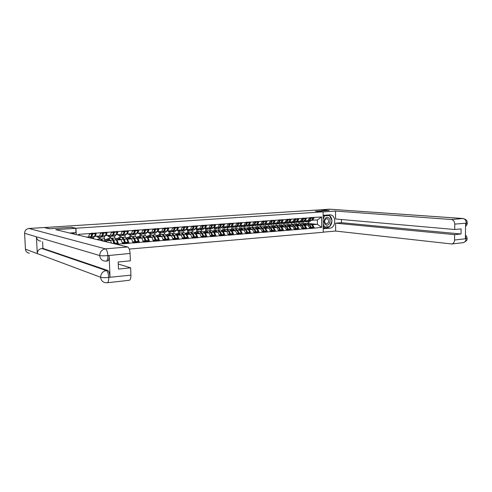 <?xml version="1.0" encoding="UTF-8"?>
<svg xmlns="http://www.w3.org/2000/svg" width="492" height="492" viewBox="0 0 492 492"><rect width="100%" height="100%" fill="white"/><g stroke="black" fill="none" stroke-linecap="round" stroke-linejoin="round"><path stroke-width="0.74" d="M129.261 249.075L323.256 232.261L323.103 211.831L75.959 228.245L76.248 234.604M310.803 223.706L317.414 224.383L321.663 227.365L321.583 216.984L309.745 217.648L307.937 220.674L304.056 220.803M321.663 227.365L314.419 228.134L312.149 227.888M303.662 224.666L307.98 225.121L309.849 228.509L314.419 228.134M309.849 228.331L306.897 228.755L304.646 228.497M298.835 225.545L297.629 224.881L296.036 225.238L300.403 225.717L302.26 229.131L306.897 228.755M302.26 228.952L299.259 229.377L297.033 229.118M288.3 225.822L292.709 226.32L294.554 229.764L299.259 229.377M294.554 229.579L291.516 230.01L289.302 229.746M280.44 226.418L284.905 226.929L286.738 230.404L291.516 230.01M286.738 230.219L283.65 230.656L281.461 230.385M272.463 227.015L276.978 227.55L278.798 231.055L283.65 230.656M278.798 230.865L275.661 231.308L273.497 231.037M264.364 227.624L268.933 228.183L270.741 231.714L275.661 231.308M270.735 231.523L267.556 231.972L265.409 231.695M256.141 228.245L260.766 228.823L262.556 232.384L267.556 231.972M262.556 232.193L259.321 232.648L257.205 232.359M247.79 228.866L252.47 229.475L254.247 233.067L259.321 232.648M254.241 232.876L250.963 233.331L248.866 233.042M239.309 229.5L244.044 230.133L245.803 233.755L250.963 233.331M245.803 233.565L242.47 234.026L240.397 233.731M230.693 230.145L235.483 230.81L237.23 234.456L242.47 234.026M237.224 234.266L233.841 234.733L231.8 234.432M221.941 230.791L226.794 231.486L228.522 235.17L233.841 234.733M228.516 234.973L225.078 235.453L223.06 235.145M213.042 231.455L217.962 232.181L219.672 235.896L225.078 235.453M219.666 235.699L216.172 236.178L214.186 235.865M204.008 232.119L208.983 232.882L210.674 236.634L216.172 236.178M210.674 236.431L207.12 236.923L205.164 236.603M194.82 232.796L199.863 233.602L201.535 237.378L207.12 236.923M201.529 237.181L197.919 237.673L196 237.347M185.478 233.485L190.595 234.327L192.249 238.14L197.919 237.673M192.243 237.937L188.571 238.442L186.683 238.103M175.988 234.18L181.173 235.065L182.803 238.915L188.571 238.442M182.796 238.712L179.07 239.217L177.212 238.878M166.333 234.881L171.591 235.816L173.202 239.702L179.07 239.217M173.196 239.493L169.402 240.01L167.581 239.659M156.517 235.588L161.85 236.578L163.436 240.502L169.402 240.01M163.43 240.293L159.574 240.816L157.791 240.459M146.53 236.308L151.948 237.359L153.51 241.314L159.574 240.816M153.498 241.105L149.58 241.633L147.834 241.271M136.37 237.033L141.874 238.146L143.406 242.138L149.58 241.633M143.4 241.929L139.414 242.464L137.705 242.095M126.032 237.765L131.622 238.952L133.135 242.98L139.414 242.464M133.129 242.771L129.07 243.312L127.403 242.931M115.509 238.509L121.198 239.77L122.68 243.835L129.07 243.312M122.674 243.62L118.541 244.173L116.924 243.786M116.641 244.333L118.541 244.173M78.683 235.194L78.646 234.34L89.636 233.552L88.572 236.923L86.5 237.076M309.751 217.833L89.636 233.552M304.074 225.25L307.98 225.121M295.268 224.543L299.179 223.829L299.142 222.267M296.245 224.247L296.215 221.794M305.028 225.354L306.891 228.571M306.787 218.042L304.985 220.89M296.455 225.846L300.403 225.717M302.143 218.374L300.354 221.234L296.436 221.363M291.658 224.407L291.639 222.827M288.693 224.807L288.669 222.415M297.408 225.951L299.259 229.198M299.142 218.589L297.359 221.455M288.724 226.449L292.709 226.32M294.431 218.928L292.654 221.806L288.699 221.935M284.044 225.004L284.025 223.399M281.037 225.367L281.006 223.054M289.671 226.56L291.51 229.825M291.381 219.143L289.616 222.027M280.877 227.064L284.905 226.929M286.596 219.481L284.843 222.384L280.846 222.513M276.32 225.6L276.295 223.977M273.269 225.933L273.232 223.706M281.818 227.175L283.644 230.471M283.503 219.703L281.756 222.612M272.912 227.685L276.978 227.55M278.644 220.053L276.916 222.968L272.875 223.104M268.478 226.185L268.454 224.567M265.385 226.511L265.348 224.364M273.847 227.796L275.661 231.123M275.502 220.275L273.78 223.202M264.825 228.319L268.933 228.183M270.569 220.631L268.86 223.565L264.782 223.7M260.182 226.849L260.526 226.787L260.496 225.158M257.377 227.089L257.341 225.041M265.754 228.436L267.55 231.787M267.377 220.859L265.68 223.805M256.615 228.958L260.766 228.823M262.371 221.215L260.686 224.174L256.56 224.309M252.445 227.402L252.414 225.748M249.253 227.679L249.216 225.736M257.537 229.075L259.321 232.458M259.13 221.443L257.451 224.413M248.275 229.61L252.47 229.475M254.044 221.812L252.384 224.789L248.214 224.924M244.241 228.03L244.21 226.357M241 228.288L240.963 226.431M249.192 229.733L250.957 233.14M250.754 222.046L249.1 225.028M239.807 230.274L244.044 230.133M245.588 222.415L243.952 225.41L239.739 225.551M235.914 228.669L235.883 227.003M232.624 228.921L232.587 227.126M240.711 230.397L242.464 233.835M242.242 222.655L240.619 225.662M231.203 230.945L235.483 230.81M236.996 223.03L235.385 226.049L231.129 226.185M227.464 229.315L227.427 227.642M224.118 229.573L224.081 227.821M232.101 231.074L233.835 234.543M233.602 223.27L232.003 226.295M222.464 231.627L226.794 231.486M228.27 223.651L226.683 226.689L222.384 226.83M218.878 229.973L218.835 228.288M215.484 230.231L215.441 228.509M223.356 231.757L225.072 235.256M224.819 223.897L223.245 226.947M213.583 232.322L217.962 232.181M219.401 224.284L217.845 227.347L213.497 227.488M210.158 230.637L210.115 228.94M206.708 230.902L206.665 229.192M214.469 232.458L216.166 235.982M215.896 224.537L214.352 227.605M204.561 233.023L208.983 232.882M210.385 224.93L208.866 228.011L204.469 228.153M201.296 231.32L201.253 229.604M197.796 231.584L197.747 229.869M205.435 233.165L207.114 236.726M206.825 225.182L205.312 228.276M195.392 233.743L199.863 233.602M201.228 225.582L199.734 228.688L195.293 228.829M192.298 232.009L192.249 230.281M188.743 232.279L188.694 230.545M196.259 233.885L197.919 237.476M197.606 225.84L196.123 228.952M186.068 234.469L190.595 234.327M191.917 226.246L190.459 229.377L185.964 229.518M183.153 232.704L183.104 230.963M179.537 232.98L179.488 231.24M186.929 234.616L188.565 238.239M188.239 226.511L186.788 229.647M176.597 235.213L181.173 235.065M182.458 226.923L181.025 230.072L176.48 230.219M173.867 233.417L173.811 231.664M170.189 233.7L170.134 231.941M177.446 235.361L179.063 239.014M178.713 227.187L177.298 230.348M166.96 235.963L171.591 235.816M172.833 227.612L171.437 230.785L166.843 230.933M164.42 234.137L164.365 232.372M160.687 234.426L160.632 232.648M167.803 236.117L169.396 239.807M169.027 227.882L167.643 231.068M157.169 236.726L161.85 236.578M163.049 228.306L161.69 231.504L157.04 231.652M154.826 234.875L154.765 233.091M151.026 235.164L150.964 233.374M158 236.886L159.568 240.606M159.174 228.583L157.834 231.793M147.206 237.501L151.948 237.359M153.098 229.02L151.776 232.242L147.071 232.39M145.066 235.619L145.005 233.823M141.204 235.914L141.142 234.112M148.03 237.667L149.574 241.424M149.156 229.303L147.852 232.532M137.077 238.294L141.874 238.146M142.975 229.739L141.69 232.987L136.93 233.134M135.146 236.375L135.079 234.567M131.223 236.677L131.155 234.862M137.889 238.46L139.402 242.255M138.972 230.028L137.698 233.282M126.776 239.1L131.622 238.952M132.674 230.477L131.432 233.749L126.616 233.897M125.06 237.156L124.993 235.324M121.069 237.458L120.995 235.625M127.569 239.272L129.058 243.103M128.603 230.766L127.373 234.051M116.29 239.918L121.198 239.77M122.2 231.228L120.995 234.518L116.124 234.672M114.802 237.987L114.728 236.092M110.743 238.245L110.669 236.4M117.071 240.09L118.535 243.958M118.049 231.523L116.868 234.825M104.796 239.253L110.589 240.6L111.518 243.097M105.62 240.748L110.589 240.6M111.536 231.99L110.38 235.305L105.448 235.459M104.372 238.891L104.292 236.873M100.239 239.05L100.159 237.187M106.389 240.932L106.764 241.953M107.317 232.292L106.174 235.619M100.682 232.765L99.575 236.105L94.581 236.258M93.72 238.811L93.671 237.624M96.389 233.067L95.294 236.424M78.646 234.34L79.526 235.397M71.106 227.329L49.292 228.731M49.286 228.62L44.778 227.704M315.975 211.283L329.24 210.416L321.153 209.764L44.766 227.525M329.099 210.342L315.347 211.24L323.103 211.831M71.1 227.193L75.959 228.245M311.577 224.666L317.414 224.383L317.377 219.973L311.565 220.244M308.509 223.116L308.49 221.566M303.681 223.7L303.656 221.314M312.543 224.764L314.413 227.956M314.327 217.501L312.5 220.336M321.583 216.984L317.377 219.973M114.365 243.177L113.935 243.073M124.925 242.371L124.525 242.279M135.3 241.572L134.931 241.492M145.497 240.785L145.158 240.711M155.521 240.004L155.214 239.942M88.597 236.849L90.897 236.677L90.005 237.919M87.939 237.421L88.142 236.953M90.897 236.677L91.85 233.946L89.458 234.112M91.598 233.19L91.85 233.946M86.807 237.052L87.201 237.021M95.239 232.931L95.497 233.682L94.525 236.412L93.425 237.691L90.257 237.759M92.521 233.128L92.773 233.878L91.813 236.609L90.719 237.894M92.773 233.878L95.497 233.682M90.872 236.732L92.447 233.128M100.78 239.137L101.469 238.989L102.994 241.043M101.254 238.971L104.12 238.786L106.02 241.775M101.635 240.102L102.373 240.895M96.881 239.573L97.902 239.26L98.794 240.035M97.687 239.241L100.565 239.057L101.967 240.797M96.537 236.332L98.025 237.347L99.12 236.142M103.394 232.353L102.434 234.961L100.694 237.144L98.025 237.347M99.593 236.037L101.826 235.871L102.822 233.153L100.497 233.319M102.564 232.408L102.822 233.153M97.736 236.246L98.148 236.215M99.224 239.124L99.144 237.261M106.143 232.156L106.401 232.9L105.393 235.607L104.249 236.88L101.137 236.966M103.468 232.347L103.726 233.091L102.723 235.803L101.592 237.076M103.726 233.091L106.401 232.9M111.456 238.312L112.139 238.171L113.652 240.059L114.919 243.251L117.539 243.042L116.266 239.85L114.747 237.974L111.918 238.153M112.373 239.309L114.636 243.847M105.928 239.518L108.64 238.442L110.202 240.508M108.418 238.423L111.26 238.239L112.766 240.127L113.916 243.675M107.533 239.887L108.683 239.506L109.575 240.367M107.244 235.539L108.775 236.541L109.9 235.342M110.405 235.237L112.563 235.078L111.395 236.345L108.775 236.541M112.563 235.078L113.597 232.378L111.346 232.544M113.338 231.64L113.597 232.378M108.48 235.447L108.904 235.416M108.96 240.219L109.365 240.035M109.027 240.237L109.476 240.201M112.852 243.417L114.033 243.325M109.704 238.325L109.63 236.474M116.85 231.394L117.114 232.126L116.069 234.819L114.888 236.08L111.832 236.178M115.03 243.94L117.299 243.755L117.539 243.042M114.716 243.866L114.919 243.251M114.224 231.578L114.488 232.316L113.449 235.01L112.281 236.277M114.488 232.316L117.114 232.126M112.57 235.065L114.15 231.584M121.955 237.501L122.631 237.372L124.175 239.235L125.472 242.396L128.049 242.187L126.745 239.032L125.196 237.175L122.403 237.353M122.932 238.528L125.226 243.109L127.803 242.9L128.049 242.187M116.401 238.706L119.187 237.636L120.792 239.678M118.959 237.618L121.764 237.433L123.308 239.303L124.599 242.47L124.353 243.183L122.557 243.331M118.049 239.069L119.23 238.688L120.146 239.536M117.76 234.758L119.335 235.748L120.497 234.555M121.026 234.45L123.117 234.297L121.911 235.557L119.335 235.748M123.117 234.297L124.187 231.621L121.998 231.775M123.922 230.889L124.187 231.621M119.033 234.666L119.47 234.635M119.451 239.383L119.907 239.18M119.593 239.413L120.048 239.376M122.305 242.654L124.599 242.47M120.011 237.538L119.937 235.705M127.379 230.643L127.643 231.369L126.561 234.038L125.343 235.299L122.342 235.404M125.226 243.109L125.472 242.396M124.796 230.828L125.06 231.554L123.984 234.229L122.779 235.49M125.06 231.554L127.643 231.369M123.135 234.241L124.716 230.834M132.268 236.701L132.945 236.578L134.525 238.423L135.847 241.56L138.375 241.357L137.053 238.226L135.46 236.388L132.711 236.566M133.314 237.765L135.589 242.267L138.123 242.064L138.375 241.357M126.696 237.907L129.556 236.837L131.198 238.86M129.328 236.824L132.09 236.646L133.67 238.491L134.986 241.627L134.734 242.335L133.012 242.476M128.387 238.269L129.599 237.888L130.534 238.718M128.105 233.995L129.716 234.967L130.915 233.786M131.462 233.675L133.486 233.528L132.25 234.776L129.716 234.967M133.486 233.528L134.599 230.871L132.471 231.025M134.322 230.145L134.599 230.871M129.408 233.897L129.857 233.866M129.765 238.558L130.269 238.343M129.974 238.602L130.435 238.565M132.748 241.812L134.986 241.627M130.146 236.763L130.079 234.942M137.717 229.905L137.994 230.625L136.874 233.276L135.62 234.524L132.674 234.635M135.589 242.267L135.847 241.56M135.183 230.084L135.454 230.81L134.347 233.466L133.104 234.715M135.454 230.81L137.994 230.625M133.529 233.429L135.103 230.09M142.409 235.914L143.08 235.803L144.697 237.63L146.038 240.736L148.529 240.533L147.182 237.433L145.558 235.613L142.84 235.791M143.516 237.021L145.78 241.437L148.264 241.234L148.529 240.533M136.819 237.126L139.753 236.062L141.432 238.06M139.519 236.043L142.243 235.871L143.855 237.697L145.195 240.803L144.937 241.504L143.283 241.64M138.553 237.476L139.79 237.095L140.749 237.919M138.27 233.239L139.919 234.204L141.155 233.03M141.721 232.919L143.682 232.771L142.409 234.02L139.919 234.204M143.682 232.771L144.826 230.133L142.76 230.287M144.55 229.42L144.826 230.133M139.611 233.14L140.066 233.11M139.906 237.753L140.454 237.525M140.183 237.808L140.62 237.734M143.018 240.982L145.195 240.803M140.109 236L140.042 234.192M147.889 229.18L148.166 229.893L147.01 232.525L145.724 233.768L142.828 233.885M145.78 241.437L146.038 240.736M145.392 229.358L145.669 230.078L144.525 232.71L143.246 233.952M145.669 230.078L148.166 229.893M143.75 232.624L145.312 229.364M325.606 224.715C328.908 227.064 331.995 219.906 328.576 217.864C325.286 215.471 322.149 222.685 325.606 224.715M325.636 223.589L326.491 223.866C328.877 222.858 329.271 221.203 327.666 218.903L326.793 218.62C324.406 219.647 324.025 221.302 325.636 223.589M329.351 215.588L323.133 215.822L329.554 215.601L332.069 220.908L329.622 226.578L324.622 226.99L323.195 224.014M323.133 215.84L329.554 215.601M323.213 226.837L324.622 226.99M323.158 219.149L324.542 215.957M69.716 233.036L75.965 232.599L75.774 228.337L55.731 229.666L127.594 246.966C128.984 247.654 129.82 249.819 130.097 253.46L130.374 260.822L118.191 261.996L118.467 269.069L130.632 267.82L130.903 275.151C130.927 278.183 130.386 279.899 129.267 280.292L129.199 280.299M40.744 241.166C38.204 240.773 36.765 239.315 36.414 236.793L24.6 233.3C24.735 230.539 26.199 228.94 28.979 228.485L44.028 227.519L49.071 228.749L71.032 227.31L75.774 228.337M71.715 233.516L74.169 233.343L74.144 232.722M73.511 233.946L73.486 233.392M29.36 253.275C27.042 252.845 25.738 251.48 25.443 249.186L37.281 253.601C37.447 250.717 38.979 249.013 41.869 248.497L106.321 270.557L107.619 270.428C108.941 271.233 109.741 273.478 110.023 277.168L109.156 255.606C109.193 258.829 108.658 260.625 107.551 261L106.247 261.123C107.348 260.717 107.883 258.915 107.846 255.723L109.156 255.606M24.6 233.3L25.443 249.186M106.247 261.123L105.005 261.104C101.887 260.649 100.128 258.792 99.716 255.539L36.414 236.793L37.281 253.601L100.626 277.26C102.262 277.728 104.913 277.783 108.578 277.42L130.903 275.151M130.632 267.82L118.271 264.038M42.583 241.738L42.921 248.417L107.619 270.428M42.921 248.417L41.869 248.497M28.979 228.485L105.436 248.847C101.838 249.524 99.931 251.756 99.716 255.539C101.364 255.908 104.021 255.92 107.686 255.588L107.846 255.723M329.56 226.584L326.762 227.857L329.72 228.177C336.165 227.968 336.466 214.672 330.003 214.863L323.127 215.324M329.72 228.177L323.226 228.718M323.25 232.132L335.642 231.062L335.599 223.165L454.645 234.647L454.577 240.028L466.115 238.7L465.389 238.681L465.617 223.313L466.342 223.171L454.78 224.112C454.602 221.455 453.47 219.918 451.392 219.506L462.874 218.528L329.462 209.192L320.667 209.795M341.466 219.512L341.485 222.704L335.599 223.165M341.485 222.704L461.022 233.995L461.09 228.897L454.713 229.512L335.575 218.989L335.532 211.068L451.392 219.506M323.103 211.892L335.532 211.068M335.642 231.062L451.742 243.97C453.47 243.577 454.417 242.267 454.577 240.028M329.462 209.192L329.861 209.205M454.713 229.512L454.78 224.112M461.022 233.995L454.645 234.647M329.658 226.498C331.005 225.158 331.749 223.436 331.891 221.314M331.891 220.539C331.676 217.79 330.562 215.927 328.558 214.942M326.762 227.857L323.226 228.153M323.219 227.212L329.376 226.603M328.754 226.652L329.326 226.714M323.213 227.003L324.08 226.929M465.432 236.043L466.047 238.608M467.043 238.276L466.121 238.706M467.271 222.845L466.342 223.171M152.385 235.145L153.049 235.041L154.697 236.849L156.062 239.924L158.51 239.727L157.139 236.658L155.484 234.856L152.803 235.028M153.553 236.295L155.792 240.619L158.239 240.422L158.51 239.727M146.77 236.357L149.777 235.293L151.487 237.267M149.537 235.274L152.225 235.102L153.867 236.91L155.232 239.991L154.962 240.686L153.381 240.816M148.547 236.701L149.814 236.32L150.792 237.132M148.264 232.501L149.949 233.454L151.216 232.279M151.8 232.169L153.707 232.033L152.403 233.269L149.949 233.454M153.707 232.033L154.882 229.413L152.877 229.555M154.605 228.7L154.882 229.413M149.636 232.396L150.109 232.365M149.875 236.959L150.466 236.72M150.22 237.021L150.638 236.916M153.11 240.164L155.232 239.991M149.912 235.25L149.851 233.454M157.883 228.466L158.166 229.18L156.979 231.787L155.663 233.023L152.815 233.147M155.792 240.619L156.062 239.924M155.429 228.645L155.712 229.352L154.531 231.972L153.227 233.208M155.712 229.352L158.166 229.18M153.799 231.824L155.343 228.651M162.188 234.389L162.852 234.29L164.531 236.08L165.921 239.124L168.325 238.934L166.929 235.889L165.244 234.106L162.6 234.278M163.43 235.582L165.638 239.819L168.043 239.622L168.325 238.934M156.561 235.6L159.636 234.536L161.376 236.492M159.383 234.524L162.04 234.352L163.713 236.142L165.103 239.192L164.826 239.887L163.307 240.01M158.375 235.939L159.666 235.557L160.663 236.363M158.098 231.775L159.814 232.71L161.112 231.547M161.72 231.437L163.559 231.302L162.225 232.532L159.814 232.71M163.559 231.302L164.771 228.7L162.821 228.842M164.488 227.999L164.771 228.7M159.5 231.67L159.98 231.634M159.685 236.178L160.312 235.932M160.084 236.252L160.484 236.117M163.037 239.358L165.103 239.192M159.549 234.512L159.494 232.679M167.71 227.771L168 228.472L166.782 231.062L165.429 232.292L162.631 232.415M165.638 239.819L165.921 239.124M165.3 227.937L165.589 228.645L164.377 231.24L163.037 232.47M165.589 228.645L168 228.472M163.688 231.025L165.214 227.95M171.831 233.645L172.495 233.552L174.199 235.324L175.607 238.343L177.975 238.153L176.56 235.139L174.845 233.374L172.237 233.54M173.153 234.905L175.324 239.032L177.692 238.835L177.975 238.153M166.284 234.819L169.328 233.798L171.099 235.73M169.076 233.78L171.696 233.614L173.399 235.385L174.808 238.405L174.525 239.094L173.073 239.217M168.043 235.182L169.359 234.807L170.373 235.6M167.766 231.055L169.519 231.984L170.841 230.828M171.468 230.717L173.252 230.582L171.886 231.806L169.519 231.984M173.252 230.582L174.494 228.005L172.6 228.14M174.205 227.304L174.494 228.005M169.193 230.951L169.685 230.914M169.328 235.416L169.998 235.158M169.758 235.49L170.171 235.336M172.79 238.571L174.808 238.405M169.039 233.786L168.977 231.88M177.378 227.083L177.667 227.778L176.419 230.348L175.041 231.572L172.286 231.701M175.324 239.032L175.607 238.343M175.004 227.249L175.3 227.944L174.057 230.527L172.686 231.744M175.3 227.944L177.667 227.778M173.424 230.225L174.918 227.255M181.32 232.919L181.972 232.827L183.713 234.579L185.14 237.575L187.47 237.384L186.031 234.401L184.291 232.648L181.714 232.814M182.698 234.21L184.851 238.257L187.175 238.067L187.47 237.384M175.878 234.044L178.86 233.067L180.662 234.979M178.602 233.054L181.191 232.888L182.926 234.641L184.352 237.636L184.063 238.319L182.673 238.429M177.55 234.444L178.891 234.069L179.924 234.85M177.268 230.342L179.057 231.271L180.416 230.121M181.056 230.004L182.784 229.881L181.388 231.092L179.057 231.271M182.784 229.881L184.057 227.316L182.218 227.452M183.762 226.627L184.057 227.316M178.731 230.244L179.236 230.207M178.817 234.659L179.518 234.395M179.242 234.733L179.691 234.567M182.391 237.796L184.352 237.636M178.368 233.097L178.307 231.062M186.886 226.4L187.175 227.095L185.902 229.647L184.494 230.859L181.782 230.994M184.851 238.257L185.14 237.575M184.549 226.566L184.844 227.261L183.571 229.819L182.175 231.037M184.844 227.261L187.175 227.095M183.012 229.42L184.463 226.578M190.65 232.199L191.302 232.113L193.067 233.848L194.518 236.812L196.806 236.627L195.355 233.669L193.584 231.941L191.037 232.101M192.101 233.54L194.217 237.495L196.505 237.304L196.806 236.627M185.312 233.282L188.239 232.347L190.072 234.241M187.981 232.335L190.533 232.175L192.292 233.909L193.743 236.873L193.442 237.556L192.114 237.661M186.905 233.718L188.27 233.343L189.315 234.118M186.56 229.61L188.448 230.563L189.832 229.42M190.49 229.309L192.163 229.186L190.742 230.391L188.448 230.563M192.163 229.186L193.461 226.64L191.677 226.769M193.165 225.957L193.461 226.64M188.116 229.549L188.627 229.512M188.147 233.921L188.891 233.651M188.565 233.995L189.063 233.811M191.825 237.033L193.743 236.873M187.557 232.445L187.495 230.238M196.234 225.736L196.536 226.418L195.226 228.958L193.793 230.164L191.13 230.299M194.217 237.495L194.518 236.812M193.94 225.902L194.242 226.584L192.938 229.124L191.511 230.336M194.242 226.584L196.536 226.418M192.477 228.571L193.848 225.908M199.832 231.492L200.484 231.412L202.273 233.128L203.737 236.068L205.994 235.883L204.524 232.956L202.729 231.24L200.213 231.4M201.351 232.894L203.436 236.744L205.687 236.56L205.994 235.883M194.592 232.532L197.47 231.64L199.322 233.516M197.2 231.634L199.721 231.468L201.511 233.19L202.975 236.129L202.673 236.806L201.406 236.904M196.111 233.005L197.495 232.63L198.559 233.392M195.711 228.891L197.679 229.875L199.088 228.737M199.77 228.62L201.388 228.503L199.937 229.702L197.679 229.875M201.388 228.503L202.716 225.976L200.982 226.099M202.415 225.299L202.716 225.976M197.347 228.866L197.87 228.829M197.335 233.196L198.11 232.919M197.741 233.263L198.282 233.073M201.111 236.283L202.975 236.129M196.597 231.8L196.536 229.432M205.435 225.084L205.736 225.76L204.401 228.276L202.944 229.481L200.318 229.616M203.436 236.744L203.737 236.068M203.178 225.244L203.479 225.92L202.15 228.448L200.699 229.647M203.479 225.92L205.736 225.76M202.71 225.963L203.085 225.25M208.866 230.797L209.518 230.723L211.332 232.421L212.815 235.336L215.035 235.151L213.546 232.249L211.72 230.551L209.241 230.711M210.459 232.255L212.501 236L214.721 235.822L215.035 235.151M203.725 231.8L206.548 230.945L208.43 232.802M206.277 230.939L208.768 230.779L210.582 232.482L212.064 235.397L211.751 236.062L210.545 236.16M205.17 232.298L206.572 231.929L207.649 232.679M204.715 228.19L206.769 229.192L208.202 228.06M208.897 227.944L210.465 227.827L208.989 229.026L206.769 229.192M210.465 227.827L211.818 225.324L210.133 225.441M211.517 224.647L211.818 225.324M206.431 228.19L206.96 228.153M206.369 232.482L207.181 232.199M206.775 232.544L207.347 232.341M210.25 235.539L212.064 235.397M205.496 231.166L205.428 228.645M214.487 224.438L214.789 225.108L213.43 227.612L211.947 228.805L209.364 228.94M212.501 236L212.815 235.336M212.267 224.592L212.569 225.268L211.216 227.771L209.74 228.971M212.569 225.268L214.789 225.108M211.8 225.281L212.169 224.604M217.753 230.115L218.405 230.041L220.244 231.726L221.744 234.61L223.928 234.438L222.421 231.554L220.576 229.875L218.128 230.028M219.426 231.634L221.431 235.274L223.608 235.096L223.928 234.438M212.71 231.08L215.484 230.262L217.39 232.095M215.207 230.256L217.667 230.096L219.506 231.781L221.006 234.672L220.693 235.336L219.537 235.428M214.082 231.609L215.508 231.234L216.603 231.978M213.577 227.501L215.711 228.522L217.169 227.396M217.882 227.279L219.401 227.169L217.894 228.356L215.711 228.522M219.401 227.169L220.779 224.678L219.143 224.795M220.471 224.008L220.779 224.678M215.373 227.532L215.908 227.488M215.268 231.781L216.105 231.492M215.662 231.843L216.277 231.627M219.235 234.813L221.006 234.672M214.254 230.539L214.192 227.882M223.393 223.798L223.7 224.469L222.316 226.953L220.81 228.14L218.27 228.276M221.431 235.274L221.744 234.61M221.209 223.958L221.517 224.623L220.139 227.113L218.632 228.3M221.517 224.623L223.7 224.469M220.748 224.616L221.111 223.965M226.511 229.438L227.156 229.37L229.02 231.037L230.533 233.903L232.685 233.725L231.16 230.871L229.29 229.204L226.873 229.358M228.257 231.031L230.213 234.561L232.359 234.383L232.685 233.725M221.554 230.379L224.284 229.592L226.209 231.406M224.001 229.579L226.431 229.426L228.294 231.092L229.807 233.958L229.487 234.616L228.386 234.709M222.858 230.926L224.303 230.557L225.41 231.289M222.366 226.861L224.512 227.864L225.994 226.744M226.72 226.627L228.19 226.517L226.664 227.698L224.512 227.864M228.19 226.517L229.592 224.044L228.005 224.155M229.284 223.38L229.592 224.044M224.174 226.88L224.715 226.837M224.02 231.092L224.887 230.797M224.413 231.148L225.059 230.926M228.085 234.1L229.807 233.958M222.882 229.918L222.815 227.138M232.162 223.177L232.47 223.835L231.062 226.308L229.53 227.482L227.033 227.624M230.213 234.561L230.533 233.903M230.01 223.331L230.324 223.989L228.915 226.461L227.39 227.642M230.324 223.989L232.47 223.835M229.555 223.965L229.912 223.337M235.121 228.774L235.766 228.712L237.654 230.361L239.186 233.202L241.301 233.03L239.764 230.201L237.876 228.552L235.483 228.7M236.947 230.434L238.86 233.854L240.969 233.682L241.301 233.03M230.256 229.684L232.937 228.928L234.893 230.723M232.655 228.921L235.053 228.768L236.941 230.422L238.472 233.257L238.14 233.915L237.095 234.001M231.492 230.256L232.962 229.887L234.075 230.613M231.08 226.271L233.177 227.212L234.684 226.099M235.422 225.982L236.843 225.877L235.293 227.052L233.177 227.212M236.843 225.877L238.269 223.423L236.726 223.534M237.956 222.765L238.269 223.423M232.833 226.234L233.386 226.197M232.642 230.41L233.54 230.115M233.023 230.465L233.706 230.238M236.787 233.392L238.472 233.257M231.375 229.303L231.314 226.406M240.791 222.562L241.105 223.214L239.672 225.668L241.707 226.572L243.232 225.465M236.006 226.996L238.116 226.843L239.672 225.668L237.562 225.822L235.656 226.978M238.86 233.854L239.186 233.202M237.562 225.822L238.989 223.368L241.105 223.214M238.675 222.71L238.989 223.368M238.22 223.325L238.571 222.722M243.602 228.122L244.247 228.06L246.154 229.696L247.704 232.513L249.782 232.347L248.232 229.536L246.32 227.907L243.958 228.054M245.514 229.862L247.365 233.165L249.45 232.993L249.782 232.347M238.829 229.001L241.461 228.276L243.435 230.053M241.172 228.27L243.546 228.116L245.453 229.752L246.996 232.568L246.664 233.22L245.668 233.3M239.998 229.592L241.48 229.229L242.611 229.942M243.989 225.348L245.367 225.244L243.792 226.412L241.707 226.572M245.367 225.244L246.812 222.808L245.311 222.913M246.492 222.156L246.812 222.808M241.357 225.607L241.916 225.564M241.129 229.746L242.052 229.438M241.504 229.795L242.224 229.561M245.36 232.704L246.996 232.568M239.739 228.7L239.678 225.693M249.284 221.96L249.604 222.605L248.146 225.041L246.572 226.209L244.149 226.345M247.365 233.165L247.704 232.513M247.199 222.107L247.519 222.753L246.068 225.195L244.493 226.363M247.519 222.753L249.604 222.605M246.756 222.692L247.101 222.113M251.953 227.482L252.599 227.421L254.524 229.044L256.086 231.837L258.134 231.67L256.572 228.885L254.641 227.267L252.304 227.415M253.958 229.327L255.748 232.482L257.796 232.316L258.134 231.67M247.267 228.331L249.856 227.636L251.849 229.395M249.567 227.624L251.904 227.476L253.835 229.1L255.391 231.892L255.053 232.538L254.106 232.611M248.374 228.94L249.875 228.577L250.957 229.278M248.109 225.102L250.108 225.939L251.652 224.844M252.421 224.727L253.749 224.623L252.162 225.785L250.108 225.939M253.749 224.623L255.219 222.2L253.767 222.304M254.899 221.554L255.219 222.2M249.758 224.985L250.323 224.942M249.481 229.088L250.434 228.78M249.856 229.137L250.606 228.891M253.798 232.021L255.391 231.892M247.974 228.097L247.925 225.373M257.648 221.363L257.968 222.003L256.492 224.42L254.893 225.582L252.513 225.723M255.748 232.482L256.086 231.837M255.594 221.505L255.914 222.15L254.444 224.573L252.851 225.736M255.914 222.15L257.968 222.003M255.157 222.07L255.489 221.517M260.526 226.787L262.765 228.399L264.345 231.166L266.363 231.006L264.782 228.245L262.833 226.64L260.526 226.787M262.322 228.866L264.001 231.806L266.018 231.646L266.363 231.006M255.569 227.673L258.122 227.003L260.133 228.743M257.826 226.99L260.139 226.849L262.082 228.454L263.657 231.222L263.318 231.861L262.414 231.935M256.621 228.3L258.134 227.937L259.29 228.639M256.424 224.53L258.374 225.324L259.942 224.229M260.723 224.112L262.008 224.014L260.397 225.17L258.374 225.324M262.008 224.014L263.503 221.609L262.088 221.708M263.177 220.97L263.503 221.609M258.023 224.37L258.595 224.327M257.71 228.442L258.687 228.128M258.079 228.485L258.86 228.239M262.107 231.345L263.657 231.222M256.086 227.507L256.043 225.004M265.883 220.773L266.209 221.412L264.708 223.817L263.091 224.967L260.742 225.108M264.001 231.806L264.345 231.166M263.866 220.92L264.186 221.56L262.691 223.965L261.08 225.121M264.186 221.56L266.209 221.412M263.429 221.462L263.755 220.926M268.281 226.228L268.921 226.172L270.883 227.765L272.476 230.508L274.462 230.348L272.869 227.612L270.901 226.025L268.62 226.166M263.755 227.027L266.258 226.375L268.294 228.103M265.963 226.369L268.251 226.228L270.213 227.821L272.125 231.148L274.112 230.982L274.462 230.348M264.739 227.673L266.277 227.31L267.439 227.999M264.61 223.965L266.523 224.709L268.109 223.62M268.896 223.503L270.145 223.411L268.515 224.561L266.523 224.709M270.145 223.411L271.652 221.019L270.286 221.117M271.332 220.385L271.652 221.019M266.166 223.768L266.744 223.725M265.815 227.802L266.818 227.488M266.178 227.845L266.99 227.593M270.6 231.271L271.449 231.203L271.799 230.563L270.286 230.687M264.081 226.923L264.044 224.58M273.995 220.195L274.321 220.828L272.802 223.214L271.166 224.364L268.853 224.5M272.125 231.148L272.476 230.508M272.002 220.336L272.328 220.976L270.815 223.362L269.185 224.512M272.328 220.976L274.321 220.828M271.572 220.859L271.898 220.348M276.258 225.619L276.898 225.564L278.878 227.138L280.483 229.862L282.439 229.702L280.834 226.99L278.847 225.416L276.596 225.557M271.812 226.394L274.278 225.767L276.332 227.476M273.976 225.76L276.233 225.613L278.22 227.193L279.819 229.918L279.462 230.551L278.656 230.613M272.74 227.052L274.29 226.689L275.465 227.372M272.673 223.405L274.542 224.112L276.147 223.03M276.953 222.907L278.158 222.821L276.504 223.965L274.542 224.112M278.158 222.821L279.684 220.447L278.355 220.539M279.358 219.813L279.684 220.447M274.185 223.171L274.77 223.128M273.798 227.175L274.825 226.855M274.155 227.218L274.991 226.96M278.343 230.035L279.819 229.918M271.959 226.345L271.922 224.118M281.984 219.629L282.31 220.256L280.772 222.624L279.118 223.768L276.842 223.903M279.8 229.942L280.126 230.496L282.082 230.336L282.439 229.702M280.126 230.496L280.483 229.862M280.022 219.764L280.348 220.398L278.816 222.771L277.168 223.915M280.348 220.398L282.31 220.256M279.597 220.268L279.917 219.776M284.118 225.016L284.751 224.961L286.756 226.523L288.367 229.223L290.298 229.069L288.681 226.375L286.676 224.813L284.45 224.955M279.745 225.767L282.174 225.158L284.247 226.855M281.867 225.151L284.105 225.01L286.104 226.578L287.715 229.278L287.359 229.905L286.596 229.967M280.618 226.437L282.187 226.074L283.374 226.757M280.618 222.851L282.445 223.516L284.068 222.439M284.88 222.322L286.049 222.236L284.376 223.374L282.445 223.516M286.049 222.236L287.592 219.875L286.301 219.967M287.267 219.254L287.592 219.875M282.082 222.587L282.672 222.544M281.664 226.56L282.709 226.24M282.014 226.597L282.882 226.332M286.276 229.395L287.715 229.278M279.714 225.748L279.684 223.626M289.849 219.069L290.182 219.69L288.626 222.046L286.953 223.177L284.708 223.313M287.691 229.321L288.011 229.85L289.936 229.696L290.298 229.069M288.011 229.85L288.367 229.223M287.918 219.204L288.25 219.826L286.701 222.187L285.028 223.325M288.25 219.826L290.182 219.69M287.494 219.69L287.808 219.211M287.562 225.151L292.494 224.37L294.511 225.92L296.135 228.595L298.035 228.442L296.412 225.773L294.388 224.223L292.187 224.364M289.647 224.561L292.039 226.246M288.386 225.834L289.966 225.471L291.159 226.148M288.441 222.298L290.231 222.931L291.873 221.861M292.697 221.744L293.822 221.658L292.131 222.79L290.231 222.931M293.822 221.658L295.385 219.315L294.136 219.407M295.052 218.694L295.385 219.315M289.868 222.009L290.464 221.966M289.413 225.951L290.483 225.625M289.763 225.988L290.649 225.717M294.413 229.333L295.132 229.272L295.495 228.645L294.093 228.762M291.854 224.42L293.872 225.969L295.495 228.645M287.359 225.028L287.334 223.11M297.599 218.516L297.931 219.131L296.362 221.474L294.671 222.599L292.463 222.735M295.464 228.7L295.778 229.223L297.672 229.063L298.035 228.442M295.778 229.223L296.135 228.595M295.698 218.651L296.03 219.272L294.462 221.615L292.777 222.741M296.03 219.272L297.931 219.131M295.28 219.118L295.587 218.657M299.179 223.829L300.126 223.786L302.156 225.324L303.792 227.974L305.661 227.827L304.025 225.176L301.99 223.645L299.812 223.78M297.309 223.971L299.72 225.643M296.147 221.757L297.9 222.359L299.554 221.295M300.391 221.172L301.479 221.093L299.776 222.218L297.9 222.359M301.479 221.093L303.06 218.762L301.848 218.854M302.728 218.147L303.06 218.762M297.537 221.443L298.14 221.4M297.051 225.348L298.14 225.028M297.389 225.385L298.306 225.115M302.119 228.706L302.795 228.651L303.158 228.03L301.793 228.14M299.493 223.835L301.522 225.373L303.158 228.03M294.899 224.352L294.874 222.575M305.237 217.968L305.569 218.583L303.982 220.908L302.272 222.027L300.102 222.163M303.121 228.097L303.429 228.595L305.298 228.442L305.661 227.827M303.429 228.595L303.792 227.974M303.361 218.104L303.699 218.719L302.113 221.043L300.409 222.169M303.699 218.719L305.569 218.583M302.949 218.559L303.25 218.11M302.857 223.946L307.641 223.208L309.689 224.733L311.338 227.365L313.183 227.218L311.534 224.586L309.48 223.073L307.328 223.208M304.862 223.393L307.291 225.047M303.638 224.635L305.181 224.297L306.393 224.955M303.742 221.222L305.458 221.794L307.131 220.73M307.974 220.613L309.025 220.533L307.309 221.652L305.458 221.794M309.025 220.533L310.624 218.22L309.443 218.307M310.292 217.612L310.624 218.22M305.089 220.883L305.698 220.84M304.573 224.758L305.68 224.432M305.901 224.899L306.239 224.801M304.911 224.795L305.852 224.518M309.708 228.085L310.341 228.036L310.71 227.415L309.376 227.525M307.02 223.257L309.068 224.782L310.71 227.415M302.322 223.712L302.309 222.027M312.764 217.433L313.096 218.042L311.491 220.355L309.769 221.468L307.623 221.603M310.661 227.495L310.962 227.98L312.807 227.833L313.183 227.218M310.962 227.98L311.338 227.365M310.913 217.569L311.252 218.177L309.652 220.49L307.93 221.603M311.252 218.177L313.096 218.042M310.507 218.005L310.803 217.575M91.813 236.609L94.525 236.412M102.939 240.895L105.595 240.686M102.723 235.803L105.393 235.607M108.283 239.549L108.707 239.512M110.134 240.33L112.766 240.127M113.652 240.059L116.266 239.85M113.449 235.01L116.069 234.819M118.818 238.731L119.261 238.694M120.725 239.506L123.308 239.303M124.175 239.235L126.745 239.032M123.984 234.229L126.561 234.038M129.181 237.931L129.63 237.894M131.13 238.688L133.67 238.491M134.525 238.423L137.053 238.226M134.347 233.466L136.874 233.276M139.359 237.138L139.82 237.107M141.358 237.888L143.855 237.697M144.697 237.63L147.182 237.433M144.525 232.71L147.01 232.525M110.023 277.168L108.591 277.427M130.097 253.46L107.699 255.594M107.834 255.471C107.551 251.763 106.752 249.555 105.436 248.847L127.594 246.966M107.17 282.777L105.632 282.734C102.65 282.224 100.977 280.397 100.626 277.26C100.86 273.521 102.76 271.289 106.321 270.557C107.625 271.295 108.425 273.546 108.72 277.303M129.267 280.292L107.219 282.771C108.271 282.383 108.775 280.643 108.732 277.556M466.275 223.073C466.096 220.447 464.965 218.934 462.874 218.528L463.378 218.553M463.089 242.691L463.193 242.679C464.928 242.292 465.881 240.994 466.041 238.786M465.58 225.705L466.268 223.251M149.371 236.363L149.845 236.326M151.413 237.107L153.867 236.91M154.697 236.849L157.139 236.658M154.531 231.972L156.979 231.787M159.217 235.6L159.703 235.563M161.302 236.332L163.713 236.142M164.531 236.08L166.929 235.889M164.377 231.24L166.782 231.062M168.897 234.856L169.396 234.813M171.025 235.57L173.399 235.385M174.199 235.324L176.56 235.139M174.057 230.527L176.419 230.348M178.424 234.118L178.928 234.075M180.589 234.825L182.926 234.641M183.713 234.579L186.031 234.401M183.571 229.819L185.902 229.647M187.79 233.392L188.307 233.349M189.998 234.087L192.292 233.909M193.067 233.848L195.355 233.669M192.938 229.124L195.226 228.958M197.009 232.679L197.532 232.636M199.248 233.368L201.511 233.19M202.273 233.128L204.524 232.956M202.15 228.448L204.401 228.276M206.08 231.978L206.609 231.935M208.356 232.655L210.582 232.482M211.332 232.421L213.546 232.249M211.216 227.771L213.43 227.612M215.01 231.283L215.545 231.24M217.316 231.953L219.506 231.781M220.244 231.726L222.421 231.554M220.139 227.113L222.316 226.953M223.792 230.607L224.34 230.563M226.135 231.265L228.294 231.092M229.02 231.037L231.16 230.871M228.915 226.461L231.062 226.308M232.445 229.936L232.999 229.893M234.819 230.588L236.941 230.422M237.654 230.361L239.764 230.201M240.957 229.278L241.523 229.235M243.362 229.918L245.453 229.752M246.154 229.696L248.232 229.536M246.068 225.195L248.146 225.041M249.346 228.626L249.911 228.583M251.775 229.26L253.835 229.1M254.524 229.044L256.572 228.885M254.444 224.573L256.492 224.42M257.599 227.987L258.177 227.944M260.059 228.614L262.082 228.454M262.765 228.399L264.782 228.245M262.691 223.965L264.708 223.817M265.729 227.359L266.313 227.31M268.22 227.974L270.213 227.821M270.883 227.765L272.869 227.612M270.815 223.362L272.802 223.214M273.743 226.738L274.333 226.695M276.252 227.347L278.22 227.193M278.878 227.138L280.834 226.99M278.816 222.771L280.772 222.624M281.633 226.129L282.23 226.08M284.167 226.726L286.104 226.578M286.756 226.523L288.681 226.375M286.701 222.187L288.626 222.046M289.407 225.527L290.003 225.477M291.965 226.117L293.872 225.969M294.511 225.92L296.412 225.773M294.462 221.615L296.362 221.474M297.063 224.93L297.672 224.887M299.646 225.514L301.522 225.373M302.156 225.324L304.025 225.176M302.113 221.043L303.982 220.908M304.61 224.346L305.224 224.303M307.217 224.924L309.068 224.782M309.689 224.733L311.534 224.586M309.652 220.49L311.491 220.355M329.634 209.186L463.064 218.522C468.372 220.188 466.631 221.732 467.271 223.011C467.394 223.983 466.828 225.09 465.567 226.332M451.742 243.97L463.193 242.679C466.281 241.295 467.566 239.905 467.043 238.497C467.197 237.433 466.668 236.271 465.444 235.01"/></g></svg>
